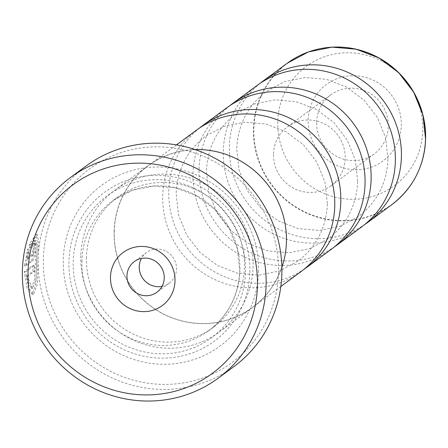 <?xml version="1.0" encoding="UTF-8"?>
<svg xmlns="http://www.w3.org/2000/svg" width="448" height="448" viewBox="0 0 448 448"><rect width="100%" height="100%" fill="white"/><g stroke="black" fill="none" stroke-linecap="round" stroke-linejoin="round"><path stroke-width="0.34" stroke-dasharray="2.24 1.68" d="M257.135 85.428A87.948 85.002 -126.4 0 0 223.311 150.791A87.948 85.002 -126.4 0 0 270.004 232.198A87.948 85.002 -126.4 0 0 361.514 227.007M226.85 107.755A87.948 85.002 -126.4 0 0 193.026 173.118A87.948 85.002 -126.4 0 0 239.714 254.531A87.948 85.002 -126.4 0 0 331.223 249.334M196.56 130.082A87.948 85.002 -126.4 0 0 162.736 195.446A87.948 85.002 -126.4 0 0 209.429 276.858A87.948 85.002 -126.4 0 0 300.933 271.667M308.207 119.795A47.583 45.993 53.6 0 1 356.138 75.79A47.583 45.993 53.6 0 1 401.285 125.67A47.583 45.993 53.6 0 1 353.354 169.669A47.583 45.993 53.6 0 1 308.207 119.795M316.646 122.136A36.646 35.414 53.6 0 1 330.742 94.903A36.646 35.414 53.6 0 1 368.872 92.736A36.646 35.414 53.6 0 1 388.326 126.661A36.646 35.414 53.6 0 1 374.231 153.894A36.646 35.414 53.6 0 1 336.101 156.055A36.646 35.414 53.6 0 1 316.646 122.136M273.487 153.955A36.646 35.414 53.6 0 1 287.577 126.722A36.646 35.414 53.6 0 1 325.707 124.555A36.646 35.414 53.6 0 1 345.162 158.48A36.646 35.414 53.6 0 1 331.072 185.713A36.646 35.414 53.6 0 1 292.942 187.874A36.646 35.414 53.6 0 1 273.487 153.955M27.362 276.612L34.446 271.393A124.594 120.417 53.6 0 1 34.339 265.446L25.682 271.83L28.437 288.014L33.499 294.51L37.324 284.105L38.713 241.763L37.307 234.556L30.817 244.401L30.85 247.923L35.661 240.47L37.111 246.254L36.876 260.697L35.902 280.146L32.614 288.434L27.362 276.612L25.928 276.522L31.181 288.344L34.468 280.039L35.442 260.607L35.678 246.17L34.227 240.38L29.417 247.834L29.383 244.311L35.874 234.461L37.279 241.674L35.885 284.032L32.071 294.42L27.009 287.924L24.248 271.74L32.906 265.356A124.594 120.417 -126.4 0 0 33.012 271.298L25.928 276.522M30.85 247.923L29.417 247.834M25.682 271.83L24.248 271.74M27.894 258.838L29.282 252.722L29.098 249.194L25.861 265.905L32.654 260.893C33.751 259.515 34.636 256.105 35.319 250.667C35.997 245.403 35.857 242.922 34.905 243.225A124.594 120.417 -126.4 0 0 33.863 249.094L32.43 249.004A124.594 120.417 53.6 0 1 33.471 243.135L35.185 243.118L33.471 243.135C34.423 242.833 34.563 245.314 33.886 250.578C33.202 256.01 32.318 259.42 31.22 260.803L24.427 265.815L27.664 249.105L27.849 252.633L26.46 258.748L31.685 254.895L32.642 251.49L32.43 249.004L33.863 249.094L34.076 251.58L33.118 254.985L27.894 258.838L26.46 258.748M162.042 286.35A19.057 18.418 -126.4 0 0 169.187 283.203A19.057 18.418 -126.4 0 0 176.518 269.041A19.057 18.418 -126.4 0 0 166.398 251.401A19.057 18.418 -126.4 0 0 146.574 252.526A19.057 18.418 -126.4 0 0 141.45 258.423M278.454 273.05A120.198 116.166 53.6 0 1 157.388 384.194A120.198 116.166 53.6 0 1 43.361 258.21A120.198 116.166 53.6 0 1 164.427 147.067A120.198 116.166 53.6 0 1 278.454 273.05M86.066 166.012A124.594 120.417 -126.4 0 0 38.153 258.614A124.594 120.417 -126.4 0 0 104.3 373.94A124.594 120.417 -126.4 0 0 233.934 366.587M86.464 257.298A80.763 78.058 -126.4 0 0 129.343 332.058A80.763 78.058 -126.4 0 0 213.377 327.292A80.763 78.058 -126.4 0 0 244.44 267.266A80.763 78.058 -126.4 0 0 201.561 192.506A80.763 78.058 -126.4 0 0 117.527 197.271A80.763 78.058 -126.4 0 0 86.464 257.298M80.814 255.73A88.094 85.142 -126.4 0 0 127.579 337.277A88.094 85.142 -126.4 0 0 219.24 332.074A88.094 85.142 -126.4 0 0 253.12 266.599A88.094 85.142 -126.4 0 0 206.349 185.058A88.094 85.142 -126.4 0 0 114.694 190.254A88.094 85.142 -126.4 0 0 80.814 255.73M258.53 271.79A99.82 96.477 -126.4 0 0 163.828 167.166A99.82 96.477 -126.4 0 0 63.286 259.47A99.82 96.477 -126.4 0 0 157.987 364.095A99.82 96.477 -126.4 0 0 258.53 271.79M249.85 272.457A92.49 89.393 -126.4 0 0 162.103 175.515A92.49 89.393 -126.4 0 0 68.936 261.038A92.49 89.393 -126.4 0 0 156.688 357.98A92.49 89.393 -126.4 0 0 249.85 272.457M260.215 83.261A87.948 85.002 -126.4 0 0 229.37 146.322A87.948 85.002 -126.4 0 0 274.378 226.778A87.948 85.002 -126.4 0 0 364.487 224.706M229.93 105.594A87.948 85.002 -126.4 0 0 199.08 168.65A87.948 85.002 -126.4 0 0 244.087 249.11A87.948 85.002 -126.4 0 0 334.202 247.033M195.031 149.57A88.094 85.142 -126.4 0 0 148.008 165.693A88.094 85.142 -126.4 0 0 114.128 231.168A88.094 85.142 -126.4 0 0 160.899 312.71A88.094 85.142 -126.4 0 0 252.56 307.513A88.094 85.142 -126.4 0 0 281.87 267.361M199.64 127.921A87.948 85.002 -126.4 0 0 168.795 190.982A87.948 85.002 -126.4 0 0 213.802 271.438A87.948 85.002 -126.4 0 0 303.912 269.366M114.274 231.174A87.948 85.002 -126.4 0 0 160.966 312.586A87.948 85.002 -126.4 0 0 252.47 307.395A87.948 85.002 -126.4 0 0 286.294 242.032A87.948 85.002 -126.4 0 0 239.602 160.619A87.948 85.002 -126.4 0 0 148.098 165.81A87.948 85.002 -126.4 0 0 114.274 231.174M25.861 265.905L24.427 265.815M29.098 249.194L27.664 249.105M29.282 252.722L27.849 252.633M34.339 265.446L32.906 265.356M30.817 244.401L29.383 244.311M34.446 271.393L33.012 271.298M287.308 63.185A87.948 85.002 -126.4 0 0 253.484 128.548A87.948 85.002 -126.4 0 0 300.177 209.955A87.948 85.002 -126.4 0 0 391.681 204.764M418.779 170.341A87.797 84.857 53.6 0 1 321.317 217.907A87.797 84.857 53.6 0 1 253.865 128.386A87.797 84.857 53.6 0 1 328.205 47.477M32.654 260.893L31.22 260.803M81.922 260.646A80.763 78.058 -126.4 0 0 124.802 335.406A80.763 78.058 -126.4 0 0 208.835 330.641A80.763 78.058 -126.4 0 0 239.893 270.614A80.763 78.058 -126.4 0 0 197.019 195.854A80.763 78.058 -126.4 0 0 112.98 200.62A80.763 78.058 -126.4 0 0 81.922 260.646M245.549 272.182A88.094 85.142 -126.4 0 0 161.974 179.85A88.094 85.142 -126.4 0 0 73.237 261.313A88.094 85.142 -126.4 0 0 156.817 353.646A88.094 85.142 -126.4 0 0 245.549 272.182M277.766 121.458A74.133 71.646 -126.4 0 0 348.096 199.158A74.133 71.646 -126.4 0 0 422.766 130.609A74.133 71.646 -126.4 0 0 352.436 52.909A74.133 71.646 -126.4 0 0 277.766 121.458M33.118 254.985L31.685 254.895M387.996 159.275C386.758 183.243 376.914 202.322 358.45 216.513L340.054 226.313L319.452 230.468L298.245 228.62L278.096 220.87L260.63 207.799L247.262 190.439L239.075 170.19L236.712 148.691C237.95 124.723 247.794 105.644 266.252 91.454L284.654 81.654L305.25 77.498L326.458 79.346L346.612 87.091L364.078 100.167L377.446 117.527L385.633 137.777L387.996 159.275M357.706 181.608C356.468 205.576 346.623 224.65 328.166 238.846L309.764 248.64L289.162 252.795L267.954 250.947L247.806 243.202L230.339 230.132L216.972 212.766L208.785 192.517L206.422 171.018C207.659 147.05 217.504 127.971 235.967 113.781L254.363 103.986L274.96 99.831L296.173 101.674L316.322 109.424L333.788 122.494L347.155 139.854L355.342 160.104L357.706 181.608M327.415 203.935C326.183 227.903 316.333 246.982 297.875 261.173L279.474 270.973L258.877 275.128L237.664 273.28L217.515 265.53L200.049 252.459L186.682 235.099L178.5 214.85L176.137 193.346C177.369 169.383 187.214 150.304 205.677 136.108L224.073 126.314L244.67 122.158L265.882 124.006L286.031 131.751L303.498 144.822L316.87 162.187L325.052 182.437L327.415 203.935M287.577 126.722L330.742 94.903M35.661 240.47L34.227 240.38M33.499 294.51L32.071 294.42M146.574 252.526L134.305 261.57M213.377 327.292L208.835 330.641C228.161 315.756 238.465 295.826 239.736 270.85L237.283 248.506L228.788 227.5L214.917 209.502L196.784 195.955L175.834 187.919L153.731 186.015L132.227 190.366L112.98 200.62L117.527 197.271M252.56 307.513L219.24 332.074M280.84 286.479L252.47 307.395M176.467 144.894L148.098 165.81M148.008 165.693L114.694 190.254M169.187 283.203L156.918 292.247M37.307 234.556L35.874 234.461M32.614 288.434L31.181 288.344M331.072 185.713L374.231 153.894"/><path stroke-width="0.67" d="M334.202 247.033A87.948 85.002 -126.4 0 0 337.282 244.871L361.514 227.007A87.948 85.002 -126.4 0 0 395.338 161.644A87.948 85.002 -126.4 0 0 348.645 80.231A87.948 85.002 -126.4 0 0 257.135 85.428L232.904 103.292A87.948 85.002 -126.4 0 0 229.93 105.594M303.912 269.366A87.948 85.002 -126.4 0 0 306.992 267.198L331.223 249.334A87.948 85.002 -126.4 0 0 365.047 183.971A87.948 85.002 -126.4 0 0 318.354 102.564A87.948 85.002 -126.4 0 0 226.85 107.755L202.619 125.619A87.948 85.002 -126.4 0 0 199.64 127.921M280.84 286.479L300.933 271.667A87.948 85.002 -126.4 0 0 334.757 206.304A87.948 85.002 -126.4 0 0 288.064 124.891A87.948 85.002 -126.4 0 0 196.56 130.082L176.467 144.894M28.05 271.79A117.264 113.333 -126.4 0 0 139.3 394.699A117.264 113.333 -126.4 0 0 257.415 286.266A117.264 113.333 -126.4 0 0 146.166 163.358A117.264 113.333 -126.4 0 0 28.05 271.79M266.101 285.6A124.594 120.417 53.6 0 1 218.182 378.196A124.594 120.417 53.6 0 1 88.547 385.554A124.594 120.417 53.6 0 1 22.4 270.222A124.594 120.417 53.6 0 1 70.319 177.626A124.594 120.417 53.6 0 1 199.954 170.268A124.594 120.417 53.6 0 1 266.101 285.6M174.989 281.064A32.978 31.875 -126.4 0 0 143.702 246.495A32.978 31.875 -126.4 0 0 110.482 276.993A32.978 31.875 -126.4 0 0 141.77 311.562A32.978 31.875 -126.4 0 0 174.989 281.064M164.248 278.085A19.057 18.418 -126.4 0 0 154.129 260.445A19.057 18.418 -126.4 0 0 134.305 261.57A19.057 18.418 -126.4 0 0 126.974 275.733A19.057 18.418 -126.4 0 0 137.094 293.367A19.057 18.418 -126.4 0 0 156.918 292.247A19.057 18.418 -126.4 0 0 164.248 278.085M141.45 258.423A19.057 18.418 -126.4 0 0 139.244 266.689A19.057 18.418 -126.4 0 0 162.042 286.35M218.182 378.196L233.934 366.587A124.594 120.417 -126.4 0 0 281.848 273.991A124.594 120.417 -126.4 0 0 215.701 158.659A124.594 120.417 -126.4 0 0 86.066 166.012L70.319 177.626M364.487 224.706A87.948 85.002 -126.4 0 0 367.567 222.538A87.948 85.002 -126.4 0 0 401.391 157.181A87.948 85.002 -126.4 0 0 354.704 75.768A87.948 85.002 -126.4 0 0 263.194 80.959A87.948 85.002 -126.4 0 0 260.215 83.261M337.282 244.871A87.948 85.002 -126.4 0 0 371.106 179.508A87.948 85.002 -126.4 0 0 324.414 98.095A87.948 85.002 -126.4 0 0 232.904 103.292M281.87 267.361A88.094 85.142 -126.4 0 0 286.44 242.038A88.094 85.142 -126.4 0 0 195.031 149.57M306.992 267.198A87.948 85.002 -126.4 0 0 340.816 201.835A87.948 85.002 -126.4 0 0 294.123 120.428A87.948 85.002 -126.4 0 0 202.619 125.619M287.308 63.185L308.403 51.934L331.951 47.141L356.082 49.19L378.907 57.904L398.625 72.604L413.694 92.131L422.929 114.946L425.6 139.261C424.222 166.55 412.916 188.384 391.681 204.764A87.948 85.002 -126.4 0 0 425.505 139.401A87.948 85.002 -126.4 0 0 378.812 57.994A87.948 85.002 -126.4 0 0 287.308 63.185L263.194 80.959M425.589 139.306A87.797 84.857 53.6 0 1 418.779 170.341M328.205 47.477A87.797 84.857 53.6 0 1 425.594 139.222M391.681 204.764L367.567 222.538"/></g></svg>
